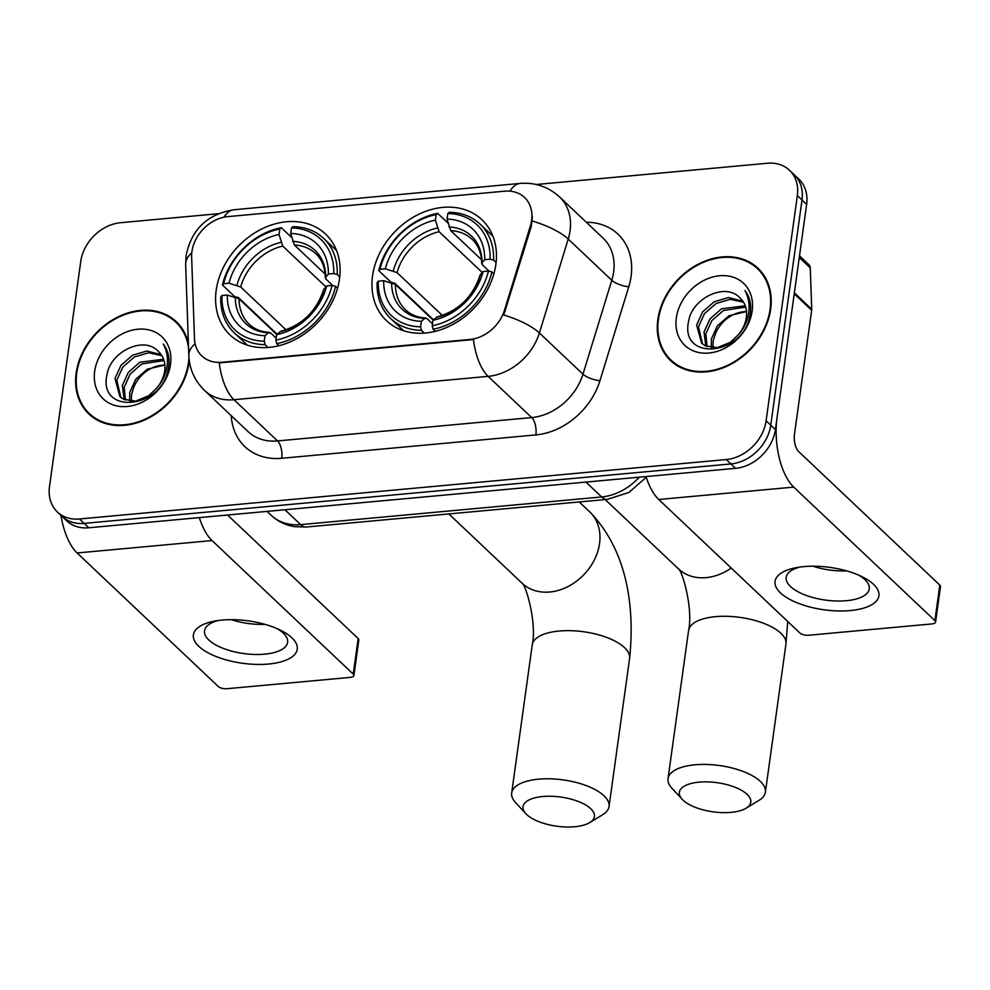 <?xml version="1.0" encoding="UTF-8"?>
<svg xmlns="http://www.w3.org/2000/svg" width="990" height="990" viewBox="0 0 990 990"><rect width="100%" height="100%" fill="white"/><g stroke="black" fill="none" stroke-linecap="round" stroke-linejoin="round"><path stroke-width="1.49" d="M372.549 275.863A69.461 55.044 -46.6 0 0 386.471 320.661A69.461 55.044 -46.6 0 0 451.316 325.277A69.461 55.044 -46.6 0 0 495.854 264.528A69.461 55.044 -46.6 0 0 481.932 219.731A69.461 55.044 -46.6 0 0 417.087 215.115A69.461 55.044 -46.6 0 0 372.549 275.863M216.191 290.231A69.461 55.044 -46.6 0 0 230.113 335.041A69.461 55.044 -46.6 0 0 294.971 339.644A69.461 55.044 -46.6 0 0 339.508 278.895A69.461 55.044 -46.6 0 0 325.586 234.098A69.461 55.044 -46.6 0 0 260.729 229.494A69.461 55.044 -46.6 0 0 216.191 290.231M191.936 251.51A35.393 28.042 -46.6 0 0 191.639 257.029L194.486 338.667A35.393 28.042 -46.6 0 0 201.873 355.979A35.393 28.042 -46.6 0 0 221.748 362.266L469.904 339.459A35.393 28.042 -46.6 0 0 504.504 310.167L530.38 225.893A35.393 28.042 -46.6 0 0 524.527 197.468A35.393 28.042 -46.6 0 0 504.653 191.181L227.787 216.624A35.393 28.042 -46.6 0 0 191.936 251.51M188.409 343.604A63.57 50.366 -46.6 0 0 176.269 321.663A63.57 50.366 -46.6 0 0 116.931 317.456A63.57 50.366 -46.6 0 0 76.168 373.044A63.57 50.366 -46.6 0 0 88.914 414.043A63.57 50.366 -46.6 0 0 148.252 418.25A63.57 50.366 -46.6 0 0 189.016 362.662A63.57 50.366 -46.6 0 0 189.263 360.645M88.741 412.954A63.57 50.366 -46.6 0 0 91.328 416.147M657.83 319.584A63.57 50.366 -46.6 0 0 670.577 360.583A63.57 50.366 -46.6 0 0 729.915 364.79A63.57 50.366 -46.6 0 0 770.666 309.202A63.57 50.366 -46.6 0 0 757.932 268.203A63.57 50.366 -46.6 0 0 698.593 263.996A63.57 50.366 -46.6 0 0 657.83 319.584M670.403 359.494A63.57 50.366 -46.6 0 0 672.977 362.686M218.221 213.729L120.582 222.701A39.315 31.148 -46.6 0 0 80.747 261.471L49.5 486.647A39.315 31.148 -46.6 0 0 57.383 512.003L66.677 520.789A39.315 31.148 -46.6 0 0 88.766 527.781L735.558 468.332A39.315 31.148 -46.6 0 0 775.393 429.573L806.64 204.398L801.999 200.005A39.315 31.148 -46.6 0 0 794.116 174.636A39.315 31.148 -46.6 0 1 801.999 200.005L770.752 425.18L801.999 200.005L797.346 195.599A39.315 31.148 -46.6 0 0 789.463 170.243A39.315 31.148 -46.6 0 0 767.374 163.263L536.246 184.499M735.558 468.332L730.917 463.939A39.315 31.148 -46.6 0 0 770.752 425.18A39.315 31.148 -46.6 0 1 730.917 463.939L84.113 523.388L730.917 463.939L726.264 459.546A39.315 31.148 -46.6 0 0 766.099 420.775L797.346 195.599M62.023 516.396A39.315 31.148 -46.6 0 0 84.113 523.388A39.315 31.148 -46.6 0 1 62.023 516.396M586.315 222.255A65.538 51.925 133.4 0 1 631.088 276.408A65.538 51.925 133.4 0 1 628.774 286.778L599.952 380.692A65.538 51.925 133.4 0 1 535.875 434.919A13.105 5.94 -95.3 0 0 531.704 417.57L488.132 376.361A45.874 20.802 84.7 0 1 473.468 339.533L219.285 362.897A45.874 20.802 -95.3 0 0 233.962 399.725A52.433 41.543 133.4 0 1 204.509 390.407L248.082 431.615A52.433 41.543 -46.6 0 0 277.534 440.934L531.704 417.57A52.433 41.543 -46.6 0 0 582.974 374.183L611.795 280.281A52.433 41.543 -46.6 0 0 613.652 271.978A52.433 41.543 -46.6 0 0 603.133 238.169L559.56 196.948A52.433 41.543 133.4 0 1 570.067 230.769A52.433 41.543 133.4 0 1 568.223 239.06L539.389 332.974A52.433 41.543 133.4 0 1 488.132 376.361L233.962 399.725L277.534 440.934A13.105 5.94 -95.3 0 1 281.704 458.283A65.538 51.925 133.4 0 1 231.264 415.713M532.41 216.03L531.222 226.685L503.737 315.006A45.874 14.838 17.1 0 1 539.389 332.974L582.974 374.183A13.105 4.232 -162.9 0 0 599.952 380.692M57.383 512.003A39.315 31.148 -46.6 0 0 79.46 518.983L726.264 459.546M760.172 270.505A63.57 50.366 -46.6 0 0 756.843 268.092M178.509 323.965A63.57 50.366 -46.6 0 0 175.193 321.552M806.64 204.398A39.315 31.148 -46.6 0 0 798.757 179.042L789.463 170.243M181.096 327.146A62.915 49.847 -46.6 0 0 180.477 326.539L175.824 322.146A62.915 49.847 -46.6 0 0 117.092 317.976A62.915 49.847 -46.6 0 0 76.75 372.982A62.915 49.847 -46.6 0 0 89.36 413.56A62.915 49.847 -46.6 0 0 148.092 417.731A62.915 49.847 -46.6 0 0 188.434 362.724A62.915 49.847 -46.6 0 0 188.929 357.464M188.558 348.047A62.915 49.847 -46.6 0 0 175.824 322.146M129.665 401.148L129.74 392.424L135.729 379.294L147.324 369.183L164.86 365.013M131.274 401.296L131.583 394.168L133.675 387.573A29.626 23.463 -46.6 0 1 164.872 365.149M124.171 399.539L122.352 385.444L128.353 372.314L139.949 362.204L163.597 359.246M125.421 400.084L124.196 387.189L130.197 374.059L141.793 363.949L164.031 360.57M158.437 351.524C144.107 335.226 110.496 351.722 107.031 374.468C97.503 415.317 162.41 409.637 168.362 368.429L168.696 366.424C169.822 357.637 168.015 350.188 163.301 344.062C167.273 351.487 168.387 359.704 166.654 368.713C165.021 376.398 161.531 383.056 156.16 388.699A29.626 23.463 -46.6 0 0 164.699 370.928A29.626 23.463 -46.6 0 0 158.759 351.821A29.626 23.463 -46.6 0 0 158.437 351.524L158.771 351.834M156.16 388.699L148.735 395.715L135.704 401.099L123.676 399.292L119.914 396.631L114.976 378.465L120.966 365.335L132.573 355.224L146.829 351.017L161.197 354.643M120.879 397.473L116.82 380.21L122.822 367.08L134.417 356.969L148.636 352.762L161.89 355.695M94.669 371.337A42.731 33.858 -46.6 0 0 127.24 406.494A42.731 33.858 -46.6 0 0 170.515 364.37A42.731 33.858 -46.6 0 0 137.957 329.212A42.731 33.858 -46.6 0 0 94.669 371.337M89.36 413.56L94.013 417.953A62.915 49.847 -46.6 0 0 94.656 418.547M268.562 664.03A52.433 21.409 7.9 0 1 200.859 648.128A52.433 21.409 7.9 0 1 214.768 621.077A52.433 21.409 7.9 0 1 222.082 620.074A52.433 21.409 7.9 0 1 280.442 630.185A52.433 21.409 7.9 0 1 268.562 664.03M218.505 620.47A41.939 17.127 -172.1 0 0 204.534 630.816A41.939 17.127 -172.1 0 0 264.676 654.167A41.939 17.127 -172.1 0 0 287.632 642.337A41.939 17.127 -172.1 0 0 277.002 628.588M264.974 624.343A41.939 17.127 7.9 0 1 231.252 619.653M60.972 515.394A52.433 23.772 84.7 0 0 77.109 552.965L218.295 686.503A6.559 2.673 -172.1 0 0 227.019 688.706L350.324 677.383A6.559 2.673 -172.1 0 0 353.913 675.527A6.559 2.673 -172.1 0 0 353.232 674.091L358.17 638.538L227.564 515.023M199.337 517.621A52.433 23.772 84.7 0 0 212.046 540.565L353.232 674.091M358.17 638.538A6.559 2.673 7.9 0 1 358.838 639.973L353.913 675.527M762.758 273.685A62.915 49.847 -46.6 0 0 762.127 273.079L757.486 268.686A62.915 49.847 -46.6 0 0 698.754 264.516A62.915 49.847 -46.6 0 0 658.412 319.522A62.915 49.847 -46.6 0 0 671.022 360.1A62.915 49.847 -46.6 0 0 729.754 364.271A62.915 49.847 -46.6 0 0 770.084 309.264A62.915 49.847 -46.6 0 0 757.486 268.686M711.315 347.688L711.389 338.964L717.391 325.834L728.987 315.723L746.522 311.553M712.924 347.837L713.233 340.709L715.324 334.113A29.626 23.463 -46.6 0 1 746.534 311.689M705.833 346.079L704.014 331.984L710.003 318.854L721.599 308.744L745.247 305.786M707.083 346.624L705.858 333.729L711.847 320.599L723.455 310.489L745.693 307.11M740.087 298.064C725.757 281.766 692.146 298.262 688.681 321.02C679.165 361.857 744.072 356.177 750.024 314.969L750.358 312.964C751.472 304.19 749.678 296.728 744.963 290.602C748.935 298.027 750.049 306.244 748.316 315.253C746.683 322.938 743.181 329.596 737.822 335.239A29.626 23.463 -46.6 0 0 746.349 317.468A29.626 23.463 -46.6 0 0 740.421 298.361A29.626 23.463 -46.6 0 0 740.087 298.064L740.421 298.374M737.822 335.239L730.385 342.255L717.366 347.639L705.326 345.832L701.576 343.171L696.626 325.017L702.628 311.875L714.223 301.764L728.479 297.557L742.846 301.183M702.529 344.013L698.482 326.762L704.472 313.62L716.067 303.509L730.298 299.302L743.54 302.235M676.331 317.877A42.731 33.858 -46.6 0 0 708.89 353.034A42.731 33.858 -46.6 0 0 752.177 310.91A42.731 33.858 -46.6 0 0 719.606 275.752A42.731 33.858 -46.6 0 0 676.331 317.877M671.022 360.1L675.675 364.493A62.915 49.847 -46.6 0 0 676.306 365.087M574.695 826.737A36.048 14.714 -172.1 0 0 589.743 822.579A36.048 14.714 -172.1 0 0 584.719 804.437A36.048 14.714 -172.1 0 0 542.743 796.517A36.048 14.714 -172.1 0 0 525.888 813.718A36.048 14.714 -172.1 0 0 574.695 826.737M525.888 813.718L515.592 802.63A49.154 20.072 7.9 0 1 511.682 793.027A49.154 20.072 7.9 0 1 538.572 779.167A49.154 20.072 7.9 0 1 609.048 806.541A49.154 20.072 7.9 0 1 602.675 814.708L589.743 822.579M268.03 347.465L265.085 344.681L264.243 341.204A62.395 49.426 -46.6 0 1 221.958 295.552L227.341 295.057A56.356 44.649 -46.6 0 0 265.011 335.709L268.401 332.789L270.691 332.986L276.161 338.147M276.792 334.521L239.073 298.844L227.341 295.057M277.138 334.212L238.244 297.433L234.865 296.777L222.428 285.009L223.604 283.697A62.395 49.426 -46.6 0 1 279.824 228.999L281.308 227.712A65.006 51.505 -46.6 0 0 222.428 285.009M336.612 250.668A65.006 51.505 -46.6 0 0 336.117 250.185L323.68 238.429A65.006 51.505 -46.6 0 0 292.941 226.648L291.456 227.935A62.395 49.426 -46.6 0 1 333.741 273.574L337.243 274.465A65.006 51.505 -46.6 0 0 323.68 238.429M221.958 295.552L220.782 296.864A65.006 51.505 -46.6 0 0 234.345 332.9L246.77 344.656A65.006 51.505 -46.6 0 0 247.29 345.126M337.243 274.465L339.756 276.841M337.565 288.177L335.598 286.308L332.096 285.429A62.395 49.426 -46.6 0 1 275.876 340.127L276.717 343.617A65.006 51.505 -46.6 0 0 335.598 286.308M276.717 343.617L278.933 345.708M234.345 332.9A65.006 51.505 -46.6 0 0 265.085 344.681M333.741 273.574L328.358 274.069A56.356 44.649 -46.6 0 0 290.689 233.417L291.456 227.935M275.876 340.127L276.643 334.645A56.356 44.649 -46.6 0 0 326.712 285.924L332.096 285.429M265.011 335.709L264.243 341.204M290.689 233.417L294.389 245.013L325.19 274.143M332.838 285.615L326.007 279.155L325.673 277.051L328.358 274.069M326.712 285.924L323.718 289.451C316.54 311.268 302.21 325.227 280.739 331.341L276.643 334.645M294.389 245.013A48.498 38.424 -46.6 0 1 315.86 253.762C322.01 259.541 325.166 267.572 325.326 277.868L325.673 277.051A50.416 39.947 -46.6 0 0 292.57 241.325M235.298 297.062A50.416 39.947 -46.6 0 0 268.401 332.789L269.466 332.38C261.125 331.86 254.368 329.15 249.22 324.237A48.498 38.424 -46.6 0 1 239.073 298.844M281.308 227.712L291.666 237.513M279.824 228.999L279.056 234.481A56.356 44.649 -46.6 0 0 228.987 283.202L223.604 283.697M325.871 286.865L282.756 246.089L279.056 234.481M228.987 283.202L240.719 286.989L286.023 329.843M731.041 812.369A36.048 14.714 -172.1 0 0 746.101 808.211A36.048 14.714 -172.1 0 0 741.065 790.07A36.048 14.714 -172.1 0 0 699.088 782.149A36.048 14.714 -172.1 0 0 682.234 799.351A36.048 14.714 -172.1 0 0 731.041 812.369M682.234 799.351L671.938 788.25A49.154 20.072 7.9 0 1 668.027 778.647A49.154 20.072 7.9 0 1 694.93 764.8A49.154 20.072 7.9 0 1 765.394 792.161A49.154 20.072 7.9 0 1 759.021 800.341L746.101 808.211M424.376 333.098L421.431 330.314L420.601 326.824A62.395 49.426 -46.6 0 1 378.304 281.185L383.699 280.69A56.356 44.649 -46.6 0 0 421.356 321.342L424.747 318.421L427.049 318.607L432.506 323.779M433.137 320.154L395.418 284.476L383.699 280.69M433.496 319.844L394.602 283.053L391.211 282.41L378.774 270.641L379.95 269.329A62.395 49.426 -46.6 0 1 436.169 214.632L437.654 213.345A65.006 51.505 -46.6 0 0 378.774 270.641M492.971 236.301A65.006 51.505 -46.6 0 0 492.463 235.818L480.026 224.062A65.006 51.505 -46.6 0 0 449.287 212.281L447.802 213.555A62.395 49.426 -46.6 0 1 490.087 259.207L493.589 260.098A65.006 51.505 -46.6 0 0 480.026 224.062M378.304 281.185L377.128 282.497A65.006 51.505 -46.6 0 0 390.691 318.532L403.128 330.289A65.006 51.505 -46.6 0 0 403.635 330.759M493.589 260.098L496.101 262.474M493.911 273.797L491.943 271.941L488.441 271.062A62.395 49.426 -46.6 0 1 432.234 325.76L433.063 329.237A65.006 51.505 -46.6 0 0 491.943 271.941M433.063 329.237L435.278 331.341M390.691 318.532A65.006 51.505 -46.6 0 0 421.431 330.314M490.087 259.207L484.704 259.702A56.356 44.649 -46.6 0 0 447.035 219.05L447.802 213.555M432.234 325.76L432.989 320.277A56.356 44.649 -46.6 0 0 483.058 271.557L488.441 271.062M421.356 321.342L420.601 326.824M447.035 219.05L450.735 230.645L481.536 259.776M489.196 271.248L482.353 264.788L482.019 262.684L484.704 259.702M483.058 271.557L480.076 275.084C472.886 296.889 458.556 310.86 437.097 316.973L432.989 320.277M450.735 230.645A48.498 38.424 -46.6 0 1 472.205 239.394C478.368 245.161 481.524 253.205 481.685 263.501L482.019 262.684A50.416 39.947 -46.6 0 0 448.928 226.958M391.644 282.695A50.416 39.947 -46.6 0 0 424.747 318.421L425.811 318.013C417.471 317.493 410.714 314.783 405.566 309.87A48.498 38.424 -46.6 0 1 395.418 284.476M437.654 213.345L448.012 223.134M436.169 214.632L435.402 220.114A56.356 44.649 -46.6 0 0 385.333 268.835L379.95 269.329M482.217 272.498L439.102 231.722L435.402 220.114M385.333 268.835L397.064 272.621L442.369 315.476M850.224 610.57A52.433 21.409 7.9 0 1 782.521 594.668A52.433 21.409 7.9 0 1 796.418 567.616A52.433 21.409 7.9 0 1 803.744 566.614A52.433 21.409 7.9 0 1 862.104 576.725A52.433 21.409 7.9 0 1 850.224 610.57M800.155 567.01A41.939 17.127 -172.1 0 0 786.196 577.356A41.939 17.127 -172.1 0 0 846.339 600.707A41.939 17.127 -172.1 0 0 869.282 588.877A41.939 17.127 -172.1 0 0 858.664 575.128M846.623 570.884A41.939 17.127 7.9 0 1 812.901 566.193M794.24 293.795L777.039 417.718A52.433 23.772 84.7 0 0 793.708 487.105L934.894 620.631L939.819 585.078L798.633 451.551A13.105 5.94 -95.3 0 1 794.475 434.202L811.664 310.291L794.24 293.795A6.559 5.198 -46.6 0 0 794.289 292.78M646.037 476.561A52.433 23.772 84.7 0 0 658.758 499.505L799.945 633.043A6.559 2.673 -172.1 0 0 808.669 635.246L931.986 623.923A6.559 2.673 -172.1 0 0 935.562 622.067A6.559 2.673 -172.1 0 0 934.894 620.631M939.819 585.078A6.559 2.673 7.9 0 1 940.5 586.513L935.562 622.067M799.499 255.828L808.917 264.726A6.559 5.198 133.4 0 1 810.278 267.931L811.726 309.264A6.559 5.198 133.4 0 1 811.664 310.291M504.504 310.167L505.346 310.971M530.38 225.893L531.222 226.685M509.961 191.157A45.874 20.802 -95.3 0 1 520.158 183.435L233.987 209.744C207.442 214.05 191.491 229.321 186.108 255.581L185.65 264.503A45.874 22.052 -2 0 1 191.763 252.945M185.65 264.503L188.818 355.472A45.874 22.052 -2 0 1 195.129 343.753M532.311 221.018A45.874 14.838 17.1 0 1 568.223 239.06L611.795 280.281A13.105 4.232 -162.9 0 0 628.774 286.778M233.987 209.744A45.874 20.802 84.7 0 0 223.938 217.218M535.875 434.919L281.704 458.283M79.46 518.983L88.766 527.781M766.099 420.775L775.393 429.573M646.272 477.267L628.91 492.438L607.34 499.368L306.331 527.027L294.426 526.643C285.491 525.183 277.745 521.408 271.198 515.307A52.433 41.543 -46.6 0 0 300.651 524.626L284.922 509.751M306.331 527.027A26.21 11.88 -95.3 0 1 300.651 524.626L601.648 496.955L585.919 482.081M607.34 499.368A26.21 11.88 -95.3 0 1 601.648 496.955A52.433 41.543 -46.6 0 0 639.255 477.18M212.046 540.565L77.109 552.965M579.224 501.942L589.693 511.855C626.979 550.155 635.035 606.387 629.603 658.387A49.154 20.072 -172.1 0 0 559.127 631.026A49.154 20.072 -172.1 0 0 532.236 644.886C537.063 623.255 525.826 584.224 521.804 582.912M589.693 511.855A49.154 38.944 133.4 0 1 599.556 543.547A49.154 38.944 133.4 0 1 549.759 592.008A49.154 38.944 133.4 0 1 522.151 583.271L448.841 513.934M280.034 331.724A50.416 39.947 -46.6 0 0 324.027 288.907M280.937 242.389A50.416 39.947 -46.6 0 0 236.944 285.207M282.756 246.089A48.498 38.424 -46.6 0 0 240.719 286.989M787.731 621.485L785.949 644.02A49.154 20.072 -172.1 0 0 715.485 616.659A49.154 20.072 -172.1 0 0 688.582 630.506C693.408 608.887 682.172 569.856 678.15 568.545M731.214 568.037A49.154 38.944 133.4 0 1 706.105 577.628A49.154 38.944 133.4 0 1 678.496 568.904L605.187 499.554M436.38 317.357A50.416 39.947 -46.6 0 0 480.373 274.539M437.295 228.022A50.416 39.947 -46.6 0 0 393.29 270.839M439.102 231.722A48.498 38.424 -46.6 0 0 397.064 272.621M793.708 487.105L658.758 499.505M794.364 292.854L811.726 309.264M810.278 267.931L799.277 257.524M559.56 196.948C548.287 186.763 535.144 182.259 520.158 183.435M188.818 355.472C189.437 369.109 194.671 380.754 204.509 390.407M271.198 515.307L267.053 511.397M629.603 658.387L609.048 806.541M532.236 644.886L511.682 793.027M785.949 644.02L765.394 792.161M688.582 630.506L668.027 778.647"/></g></svg>

